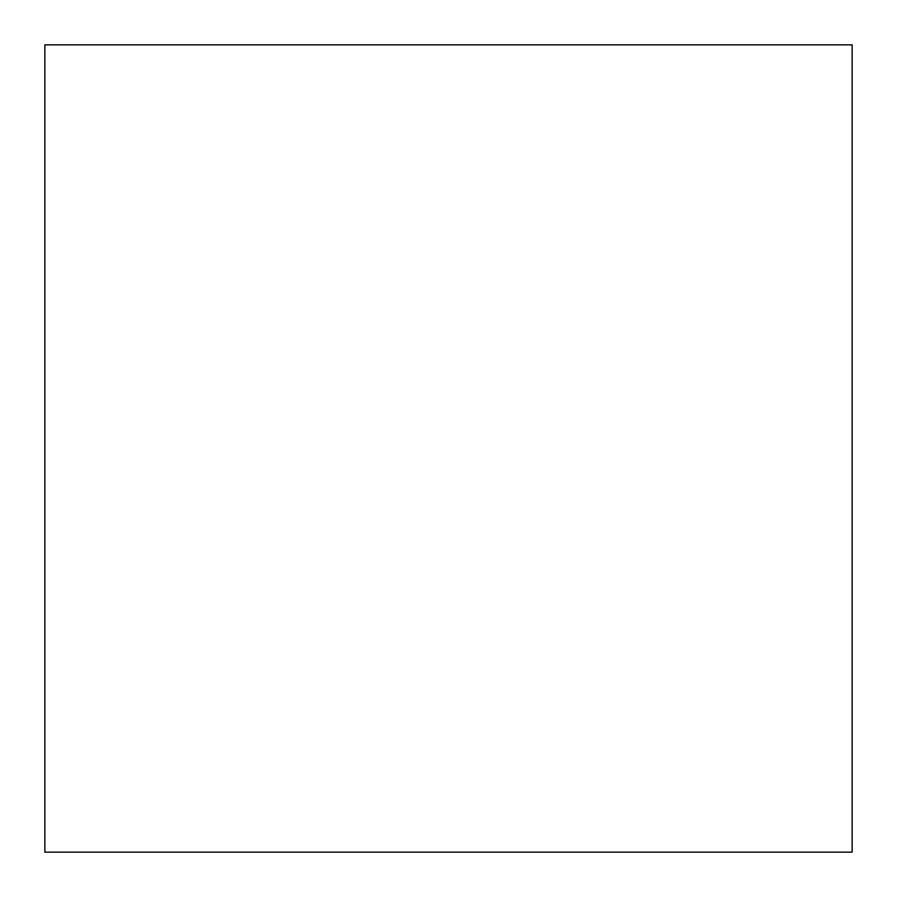 <?xml version="1.0" encoding="UTF-8"?>
<svg xmlns="http://www.w3.org/2000/svg" width="897" height="897" viewBox="0 0 897 897"><rect width="100%" height="100%" fill="white"/><g stroke="black" fill="none" stroke-linecap="round" stroke-linejoin="round"><path stroke-width="1.35" d="M44.85 852.15L44.85 44.85L852.15 44.85L852.15 852.15L44.85 852.15"/></g></svg>
